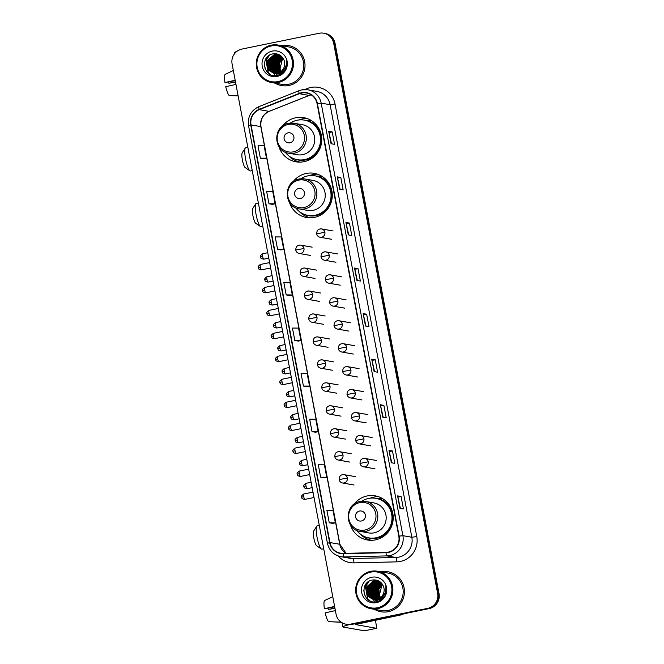 <?xml version="1.0" encoding="UTF-8"?>
<svg xmlns="http://www.w3.org/2000/svg" width="664" height="664" viewBox="0 0 664 664"><rect width="100%" height="100%" fill="white"/><g stroke="black" fill="none" stroke-linecap="round" stroke-linejoin="round"><path stroke-width="1" d="M350.401 524.859A22.41 21.912 -80 0 0 367.416 539.99A22.41 21.912 -80 0 0 375.45 539.874A22.41 21.912 -80 0 0 393.229 517.605A22.41 21.912 -80 0 0 375.177 495.842A22.41 21.912 -80 0 0 367.151 495.958A22.41 21.912 -80 0 0 354.02 504.258M378.447 496.689A22.41 21.912 -80 0 0 373.782 497.12A22.41 21.912 -80 0 0 370.271 498.158M369.084 539.641A22.41 21.912 -80 0 0 370.778 540.305M289.462 202.354A22.41 21.912 -80 0 0 306.477 217.485A22.41 21.912 -80 0 0 314.512 217.369A22.41 21.912 -80 0 0 332.291 195.1A22.41 21.912 -80 0 0 314.238 173.337A22.41 21.912 -80 0 0 306.212 173.453A22.41 21.912 -80 0 0 293.081 181.753M317.508 174.184A22.41 21.912 -80 0 0 312.844 174.615A22.41 21.912 -80 0 0 309.341 175.653M308.146 217.136A22.41 21.912 -80 0 0 309.839 217.8M278.938 146.669A22.41 21.912 -80 0 0 295.961 161.8A22.41 21.912 -80 0 0 303.988 161.684A22.41 21.912 -80 0 0 321.766 139.415A22.41 21.912 -80 0 0 303.722 117.652A22.41 21.912 -80 0 0 295.688 117.769A22.41 21.912 -80 0 0 282.557 126.069M306.992 118.499A22.41 21.912 -80 0 0 302.327 118.931A22.41 21.912 -80 0 0 298.817 119.968M297.621 161.452A22.41 21.912 -80 0 0 299.323 162.124M377.268 498.606A20.509 20.053 100 0 1 381.485 498.88A20.509 20.053 100 0 1 381.999 498.979M381.783 499.145A20.509 20.053 -80 0 0 380.563 499.154M316.33 176.101A20.509 20.053 100 0 1 320.546 176.375A20.509 20.053 100 0 1 321.061 176.475M320.845 176.641A20.509 20.053 -80 0 0 319.625 176.649M305.805 120.416A20.509 20.053 100 0 1 310.022 120.699A20.509 20.053 100 0 1 310.536 120.79M310.32 120.956A20.509 20.053 -80 0 0 309.1 120.964M346.06 624.193L347.455 624.442A12.682 12.4 -80 0 0 352.003 624.376L429.193 608.581A12.682 12.4 -80 0 0 439.029 593.658L335.071 43.442A12.682 12.4 -80 0 0 325.078 33.449L324.381 33.325A12.682 12.4 -80 0 1 334.374 43.326A12.682 12.4 -80 0 0 324.381 33.325L323.683 33.2A12.682 12.4 -80 0 0 319.135 33.266L241.945 49.061A12.682 12.4 -80 0 0 232.101 63.985L336.067 614.192A12.682 12.4 -80 0 0 350.6 624.135L427.799 608.332A12.682 12.4 -80 0 0 437.634 593.409L333.668 43.201A12.682 12.4 -80 0 0 323.683 33.2M437.634 593.409L438.331 593.533L334.374 43.326L438.331 593.533A12.682 12.4 -80 0 1 428.496 608.456A12.682 12.4 -80 0 0 438.331 593.533L439.029 593.658M350.6 624.135L428.496 608.456L351.306 624.251A12.682 12.4 -80 0 1 346.757 624.318A12.682 12.4 -80 0 0 351.306 624.251L352.003 624.376M275.062 83.149A20.293 19.845 -80 0 0 281.644 85.598A20.293 19.845 -80 0 0 288.915 85.49A20.293 19.845 -80 0 0 305.017 65.321A20.293 19.845 -80 0 0 288.674 45.617A20.293 19.845 -80 0 0 281.652 45.667A20.293 19.845 -80 0 1 288.674 45.617A20.293 19.845 -80 0 1 305.017 65.321A20.293 19.845 -80 0 1 288.915 85.49A20.293 19.845 -80 0 1 281.644 85.598A20.293 19.845 -80 0 1 275.062 83.149M374.488 609.336A20.293 19.845 -80 0 0 381.07 611.776A20.293 19.845 -80 0 0 388.34 611.677A20.293 19.845 -80 0 0 404.442 591.508A20.293 19.845 -80 0 0 388.1 571.795A20.293 19.845 -80 0 0 381.078 571.853A20.293 19.845 -80 0 1 388.1 571.795L388.1 571.795A20.293 19.845 -80 0 1 404.442 591.508A20.293 19.845 -80 0 1 388.34 611.677A20.293 19.845 -80 0 1 381.07 611.776A20.293 19.845 -80 0 1 374.488 609.336M301.572 93.051A13.529 13.23 100 0 1 317.077 103.65L398.807 536.197A13.529 13.23 100 0 1 386.016 552.373L343.163 553.402A13.529 13.23 100 0 1 329.958 542.546L251.042 124.907A13.529 13.23 100 0 1 259.317 109.651L299.348 93.715A13.529 13.23 100 0 1 301.572 93.051M301.506 92.719A13.869 13.562 -80 0 0 299.232 93.4L259.201 109.336A13.869 13.562 -80 0 0 250.718 124.973L329.634 542.612A13.869 13.562 -80 0 0 343.172 553.743L386.016 552.714A13.869 13.562 -80 0 0 399.13 536.13L317.4 103.584A13.869 13.562 -80 0 0 301.506 92.719M399.944 508.325L403.438 508.939L401.089 496.506L397.595 495.892L399.944 508.325M400.409 508.408L397.595 495.892M398.267 497.087L401.089 496.506M391.328 462.75L394.823 463.364L392.474 450.931L388.988 450.325L391.328 462.75M391.801 462.833L388.988 450.325M389.66 451.512L392.474 450.931M382.721 417.175L386.216 417.789L383.867 405.364L380.372 404.749L382.721 417.175M383.186 417.258L380.372 404.749M381.045 405.936L383.867 405.364M374.106 371.599L377.6 372.213L375.251 359.788L371.757 359.174L374.106 371.599M374.571 371.682L371.757 359.174M372.438 360.361L375.251 359.788M331.054 143.723L334.548 144.337L332.199 131.912L328.705 131.298L331.054 143.723M331.519 143.806L328.705 131.298M329.377 132.485L332.199 131.912M339.661 189.298L343.155 189.912L340.806 177.487L337.312 176.873L339.661 189.298M340.126 189.381L337.312 176.873M337.993 178.06L340.806 177.487M348.276 234.873L351.771 235.488L349.422 223.062L345.927 222.448L348.276 234.873M348.741 234.956L345.927 222.448M346.6 223.635L349.422 223.062M356.883 280.449L360.378 281.063L358.029 268.638L354.534 268.024L356.883 280.449M357.348 280.532L354.534 268.024M355.215 269.211L358.029 268.638M365.499 326.024L368.993 326.638L366.644 314.213L363.15 313.599L365.499 326.024M365.964 326.107L363.15 313.599M363.822 314.786L366.644 314.213M312.03 431.641L318.131 431.666L315.782 419.241L309.681 419.208L312.03 431.641L315.516 432.239M326.746 477.242L324.132 477.831L320.646 477.217L326.746 477.242L324.397 464.817L318.297 464.783L320.646 477.217M332.747 523.406L329.253 522.792L335.353 522.817L333.013 510.384L326.904 510.359L329.253 522.792M292.301 294.94L289.687 295.53L286.192 294.916L292.301 294.94L289.952 282.515L283.843 282.49L286.192 294.916M281.079 249.954L277.585 249.34L283.686 249.365L281.337 236.94L275.236 236.915L277.585 249.34M275.079 203.79L272.464 204.379L268.97 203.765L275.079 203.79L272.73 191.365L266.621 191.34L268.97 203.765M260.363 158.19L266.463 158.215L264.114 145.79L258.014 145.765L260.363 158.19L263.849 158.796M303.415 386.066L306.876 386.672L309.524 386.091L307.175 373.666L301.066 373.633L303.415 386.066L309.524 386.091M294.808 340.491L300.908 340.516L298.559 328.091L292.459 328.066L294.808 340.491L298.294 341.088M300.908 340.516L298.26 341.097M283.686 249.365L281.038 249.946M266.463 158.215L263.815 158.804M318.131 431.666L315.491 432.247M335.353 522.817L332.714 523.398M276.938 55.029A16.915 16.542 -80 0 0 276.564 55.461M276.407 55.66A16.915 16.542 -80 0 0 275.792 56.465M275.535 56.838A16.915 16.542 -80 0 0 274.539 58.523M274.107 59.445A16.915 16.542 -80 0 0 272.73 68.35M272.863 69.297A16.915 16.542 -80 0 0 273.253 71.056M273.369 71.455A16.915 16.542 -80 0 0 273.651 72.301M273.726 72.509A16.915 16.542 -80 0 0 273.908 72.957M274.058 73.306A16.915 16.542 -80 0 0 274.074 73.355A16.915 16.542 -80 0 0 275.319 75.663M236.708 51.518A16.915 1.278 169.3 0 0 234.351 52.647L234.558 53.709M235.488 81.88L228.889 83.232A8.458 1.652 78.4 0 0 228.574 82.012M235.18 80.244L224.971 82.543L235.255 80.643M224.971 82.543A10.997 2.15 78.4 0 1 225.154 74.36L233.338 70.525M238.119 95.815L229.146 95.5A10.997 2.15 78.4 0 1 225.752 86.685L235.961 84.386M230.001 95.533L238.144 95.94M228.889 83.232L235.546 82.187M278.05 81.581A18.185 17.779 -80 0 0 292.152 60.192A18.185 17.779 -80 0 0 271.319 45.949A18.185 17.779 -80 0 0 257.209 67.338A18.185 17.779 -80 0 0 278.05 81.581M278.382 82.444A19.032 18.609 -80 0 0 293.471 63.528A19.032 18.609 -80 0 0 278.15 45.052A19.032 18.609 -80 0 0 271.335 45.152A19.032 18.609 -80 0 0 256.238 64.059A19.032 18.609 -80 0 0 271.559 82.535A19.032 18.609 -80 0 0 278.382 82.444M271.559 82.535L281.86 84.345A19.032 18.609 -80 0 0 288.682 84.253A19.032 18.609 -80 0 0 303.78 65.346A19.032 18.609 -80 0 0 288.45 46.87L278.15 45.052M280.382 71.919L279.162 63.055L283.013 58.166M280.548 71.812L279.436 63.097L283.121 58.324M279.735 72.31L278.05 62.856L282.59 57.56M279.901 72.218L278.332 62.906L282.698 57.702M279.104 72.625L278.523 71.994L276.946 62.665L282.159 57.029M279.262 72.55L277.22 62.706L282.266 57.154M278.49 72.882L277.419 71.795L275.834 62.466L281.719 56.565M278.648 72.824L277.693 71.845L276.108 62.516L281.827 56.681M277.884 73.09L276.307 71.604L274.722 62.275L281.287 56.158M278.033 73.04L276.589 71.654L275.004 62.316L281.395 56.257M277.286 73.239L275.203 71.405L273.618 62.076L280.855 55.801M277.436 73.206L275.477 71.455L273.892 62.125L280.963 55.884M276.697 73.355L274.091 71.214L272.506 61.885L280.399 55.502M276.838 73.33L274.373 71.264L272.788 61.926L280.532 55.569M278.274 74.102L277.859 74.019M277.726 73.986L277.311 73.878M276.108 73.422L272.987 71.015L271.402 61.686L278.648 55.411L279.876 55.253M276.257 73.405L273.261 71.065L271.676 61.735L278.93 55.461L280.009 55.311M276.614 73.787L275.809 73.496M275.535 73.455L271.875 70.824L270.289 61.495L277.544 55.212L279.303 55.037M277.303 73.928L276.888 73.837M275.676 73.447L272.149 70.874L270.563 61.544L277.818 55.261L279.478 55.087M286.549 62.35L286.3 67.305L279.419 73.654L275.236 73.496M274.962 73.447L270.763 70.625L269.186 61.295L276.431 55.021L278.797 54.855M285.271 69.986L279.693 73.696L276.058 73.712M276.199 73.737L277.535 75.439M275.103 73.447L271.045 70.674L269.459 61.345L276.714 55.07L278.938 54.896M284.325 69.064L278.307 73.455L274.531 73.43L269.933 70.484L268.347 61.154L275.601 54.871L278.39 54.739M274.398 73.397L269.659 70.434L268.073 61.105L275.328 54.821L278.257 54.705M278.589 73.505L274.946 73.513M275.087 73.538L274.672 73.447M279.527 72.417A9.553 9.346 -80 0 0 283.843 59.743C281.677 55.353 278.174 53.369 273.336 53.809C259.06 55.643 263.683 78.75 277.104 75.522C280.93 74.8 283.81 72.683 285.736 69.172C287.163 66.051 287.354 62.872 286.308 59.635C287.172 65.885 284.906 70.143 279.527 72.417L277.203 73.264L273.842 73.322L268.546 70.235L266.961 60.905L274.215 54.631L277.701 54.597L280.598 55.602M277.477 73.306L273.842 73.322M273.966 73.281A16.915 16.542 -80 0 0 273.991 73.347L268.829 70.284L267.243 60.955L274.489 54.68L277.842 54.622M281.827 73.613L280.806 73.895M278.814 54.788L279.61 54.963M279.087 54.838L279.544 54.929M281.046 71.446L279.967 68.824L282.532 58.764M279.967 68.824A9.553 9.346 -80 0 0 281.079 71.421M281.644 72.235A9.553 9.346 -80 0 0 282.001 72.666M272.29 51.086A12.94 12.649 -80 0 0 262.247 66.309A12.94 12.649 -80 0 0 277.079 76.443A12.94 12.649 -80 0 0 287.114 61.221A12.94 12.649 -80 0 0 272.29 51.086M265.152 68.898L264.313 63.902M270.538 74.567L268.273 72.484L266.148 60.308L269.534 55.17M271.252 59.528L273.684 56.224M277.618 75.422L275.867 73.654M275.286 72.866L274.664 71.837M274.373 71.264L273.277 67.487M274.581 60.109L277.004 56.813M277.502 56.349L278.515 55.552M278.747 55.394L279.204 55.095M270.182 74.393L268.132 72.459L266.007 60.283L269.044 55.485M270.373 61.271L273.253 56.498M275.543 73.397L275.22 72.949M275.062 72.716L274.381 71.546M274.074 70.89L273.045 65.562M273.701 61.86L276.581 57.079M277.129 56.54L278.249 55.618M278.498 55.444L279.004 55.104M249.888 170.822L245.157 167.56A7.611 1.486 -101.6 0 1 242.385 159.916A7.611 1.486 -101.6 0 1 242.169 152.944L245.24 148.089A11.836 2.316 78.4 0 0 245.572 158.937A11.836 2.316 78.4 0 0 249.888 170.822A11.836 2.316 78.4 0 0 250.394 170.963L252.245 170.582M289.952 142.793A5.071 4.963 -80 0 0 293.886 136.825A5.071 4.963 -80 0 0 288.076 132.85A5.071 4.963 -80 0 0 284.134 138.817A5.071 4.963 -80 0 0 289.952 142.793M288.832 153.251A15.222 14.882 -80 0 0 306.361 138.046A15.222 14.882 -80 0 0 294.102 123.263L288.591 123.338C272.705 125.637 272.912 151.392 288.832 153.251L297.206 154.72A15.222 14.882 -80 0 0 314.736 139.515A15.222 14.882 -80 0 0 302.477 124.732L294.102 123.263A15.222 14.882 -80 0 0 288.649 123.338M285.18 152.106A20.086 19.638 -80 0 0 297.406 159.692A20.086 19.638 -80 0 0 304.602 159.592A20.086 19.638 -80 0 0 320.538 139.631A20.086 19.638 -80 0 0 304.361 120.126A20.086 19.638 -80 0 0 297.165 120.234A20.086 19.638 -80 0 0 290.284 123.097M297.406 159.692L297.754 159.758A20.086 19.638 -80 0 0 304.95 159.65A20.086 19.638 -80 0 0 320.886 139.697A20.086 19.638 -80 0 0 304.71 120.192L304.361 120.126M309.25 120.989L310.088 121.138A20.086 19.638 -80 0 0 309.25 120.989A20.086 19.638 -80 0 0 306.959 120.723M247.846 147.317L245.647 147.765A11.836 2.316 78.4 0 0 245.24 148.089M300.211 162.116A21.987 21.497 100 0 1 288.624 155.691M311.059 120.4L309.723 121.421A20.277 19.82 -80 0 1 320.139 147.815A20.277 19.82 -80 0 1 294.301 158.87M260.412 226.507L255.681 223.245A7.611 1.486 -101.6 0 1 252.901 215.601A7.611 1.486 -101.6 0 1 252.693 208.629L255.764 203.773A11.836 2.316 78.4 0 0 256.096 214.621A11.836 2.316 78.4 0 0 260.412 226.507A11.836 2.316 78.4 0 0 260.911 226.648L262.77 226.266M300.477 198.478A5.071 4.963 -80 0 0 304.411 192.51A5.071 4.963 -80 0 0 298.592 188.535A5.071 4.963 -80 0 0 294.658 194.502A5.071 4.963 -80 0 0 300.477 198.478M299.356 208.936A15.222 14.882 -80 0 0 316.886 193.73A15.222 14.882 -80 0 0 304.627 178.948L299.107 179.023C283.229 181.322 283.437 207.077 299.356 208.936L307.722 210.405A15.222 14.882 -80 0 0 325.252 195.199A15.222 14.882 -80 0 0 312.993 180.417L304.627 178.948A15.222 14.882 -80 0 0 299.173 179.023M295.704 207.782A20.086 19.638 -80 0 0 307.93 215.377A20.086 19.638 -80 0 0 315.126 215.277A20.086 19.638 -80 0 0 331.062 195.316A20.086 19.638 -80 0 0 314.885 175.811A20.086 19.638 -80 0 0 307.689 175.918A20.086 19.638 -80 0 0 300.8 178.782M307.93 215.377L308.279 215.435A20.086 19.638 -80 0 0 315.475 215.335A20.086 19.638 -80 0 0 331.411 195.374A20.086 19.638 -80 0 0 315.234 175.877L314.885 175.811M320.596 176.832A20.086 19.638 -80 0 0 319.774 176.674A20.086 19.638 -80 0 0 317.483 176.408M258.371 203.001L256.163 203.45A11.836 2.316 78.4 0 0 255.764 203.773M310.735 217.8A21.987 21.497 100 0 1 299.149 211.376M321.575 176.076L320.247 177.105A20.277 19.82 -80 0 1 330.655 203.499A20.277 19.82 -80 0 1 304.826 214.555M321.351 549.012L316.62 545.75A7.611 1.486 -101.6 0 1 313.84 538.106A7.611 1.486 -101.6 0 1 313.632 531.134L316.695 526.278A11.836 2.316 78.4 0 0 317.035 537.126A11.836 2.316 78.4 0 0 321.351 549.012A11.836 2.316 78.4 0 0 321.849 549.153L323.708 548.771M361.415 520.983A5.071 4.963 -80 0 0 365.349 515.015A5.071 4.963 -80 0 0 359.531 511.039A5.071 4.963 -80 0 0 355.597 517.007A5.071 4.963 -80 0 0 361.415 520.983M360.295 531.432A15.222 14.882 -80 0 0 377.824 516.235A15.222 14.882 -80 0 0 365.565 501.453L360.046 501.527C344.168 503.827 344.375 529.581 360.295 531.432L368.661 532.91A15.222 14.882 -80 0 0 386.191 517.704A15.222 14.882 -80 0 0 373.932 502.922L365.565 501.453A15.222 14.882 -80 0 0 360.112 501.527M356.643 530.287A20.086 19.638 -80 0 0 368.869 537.881A20.086 19.638 -80 0 0 376.065 537.782A20.086 19.638 -80 0 0 392.001 517.82A20.086 19.638 -80 0 0 375.824 498.315A20.086 19.638 -80 0 0 368.628 498.415A20.086 19.638 -80 0 0 361.739 501.287M368.869 537.881L369.217 537.94A20.086 19.638 -80 0 0 376.413 537.84A20.086 19.638 -80 0 0 392.349 517.879A20.086 19.638 -80 0 0 376.173 498.382L375.824 498.315M380.713 499.179L381.551 499.32A20.086 19.638 -80 0 0 380.713 499.179A20.086 19.638 -80 0 0 378.422 498.913M319.309 525.498L317.101 525.954A11.836 2.316 78.4 0 0 316.695 526.278M371.674 540.305A21.987 21.497 100 0 1 360.087 533.881M382.514 498.581L381.186 499.61A20.277 19.82 -80 0 1 391.594 526.004A20.277 19.82 -80 0 1 365.764 537.06M376.363 581.207A16.915 16.542 -80 0 0 375.99 581.647M375.832 581.838A16.915 16.542 -80 0 0 375.218 582.652M374.961 583.025A16.915 16.542 -80 0 0 373.965 584.71M373.525 585.623A16.915 16.542 -80 0 0 372.155 594.529M372.288 595.484A16.915 16.542 -80 0 0 372.678 597.243M372.794 597.633A16.915 16.542 -80 0 0 373.077 598.48M373.151 598.687A16.915 16.542 -80 0 0 373.326 599.135M373.483 599.492A16.915 16.542 -80 0 0 373.5 599.542A16.915 16.542 -80 0 0 374.745 601.85M349.33 624.625A16.915 1.278 169.3 0 0 342.856 626.882A16.915 1.278 169.3 0 0 343.23 627.073L364.436 630.8L376.629 628.31L355.323 624.534L401.089 614.897L399.595 614.64M364.503 630.783L376.662 628.302L375.509 620.135M404.193 613.694L401.429 614.798A2.116 2.067 100 0 1 401.089 614.897M334.905 608.066L328.306 609.411A8.458 1.652 78.4 0 0 327.991 608.191M334.598 606.431L324.389 608.722L334.673 606.821M324.389 608.722A10.997 2.15 78.4 0 1 324.58 600.538L332.764 596.712M341.313 622.135L328.572 621.687A10.997 2.15 78.4 0 1 325.177 612.872L335.386 610.573M329.419 621.711L341.296 622.251M328.306 609.411L334.963 608.365M377.467 607.759A18.185 17.779 -80 0 0 391.577 586.37A18.185 17.779 -80 0 0 370.736 572.127A18.185 17.779 -80 0 0 356.634 593.525A18.185 17.779 -80 0 0 377.467 607.759M377.799 608.622A19.032 18.609 -80 0 0 392.897 589.715A19.032 18.609 -80 0 0 377.575 571.239A19.032 18.609 -80 0 0 370.761 571.331A19.032 18.609 -80 0 0 355.663 590.238A19.032 18.609 -80 0 0 370.985 608.722A19.032 18.609 -80 0 0 377.799 608.622M370.985 608.722L381.285 610.531A19.032 18.609 -80 0 0 388.108 610.432A19.032 18.609 -80 0 0 403.197 591.524A19.032 18.609 -80 0 0 387.876 573.049L377.575 571.239M379.808 598.106L378.58 589.234L382.439 584.345M379.974 597.99L378.862 589.283L382.539 584.511M379.161 598.488L377.476 589.034L382.016 583.739M379.318 598.397L377.75 589.084L382.115 583.888M378.53 598.803L377.949 598.173L376.363 588.844L381.576 583.216M378.688 598.737L376.646 588.893L381.692 583.341M377.916 599.069L376.845 597.982L375.26 588.644L381.144 582.751M378.065 599.003L377.119 598.032L375.533 588.694L381.252 582.859M377.31 599.268L375.733 597.783L374.147 588.453L380.704 582.345M377.459 599.227L376.007 597.832L374.421 588.503L380.821 582.436M376.704 599.426L374.62 597.592L373.043 588.262L380.281 581.988M376.853 599.393L374.903 597.641L373.317 588.304L380.389 582.071M376.114 599.534L373.517 597.392L371.931 588.063L379.825 581.681M376.264 599.509L373.791 597.442L372.205 588.113L379.957 581.747M377.7 600.281L377.285 600.198M375.533 599.6L372.404 597.202L370.819 587.872L378.073 581.589L379.302 581.432M375.675 599.592L372.687 597.251L371.101 587.914L378.347 581.639L379.434 581.49M376.588 600.09L376.173 600.007M376.04 599.974L375.235 599.683M374.952 599.634L371.3 597.002L369.715 587.673L376.961 581.398L378.762 581.216M376.729 600.107L376.314 600.024M374.853 599.252L371.574 597.052L369.989 587.723L377.243 581.448L378.895 581.266M385.975 588.528L385.726 593.491L378.837 599.833L374.662 599.675M374.388 599.625L370.188 596.811L368.603 587.482L375.857 581.199L378.223 581.033M384.697 596.164L379.119 599.882L375.484 599.891M374.529 599.634L370.462 596.861L368.885 587.524L376.131 581.249L378.356 581.075M383.75 595.243L377.733 599.634L373.957 599.617M373.824 599.584L369.084 596.612L367.499 587.283L374.745 581.008L377.675 580.892M378.007 599.683L374.371 599.7M374.513 599.716L374.098 599.634M373.965 599.592L369.358 596.662L367.773 587.333L375.027 581.058L377.816 580.925M378.953 598.596A9.553 9.346 -80 0 0 383.261 585.93C381.094 581.531 377.6 579.556 372.761 579.987C358.477 581.822 363.1 604.929 376.521 601.7C380.356 600.978 383.236 598.862 385.153 595.351C386.589 592.238 386.78 589.059 385.734 585.814C386.589 592.072 384.332 596.33 378.953 598.596L376.621 599.443L373.259 599.501L367.972 596.421L366.387 587.092L373.641 580.809L377.127 580.776L380.015 581.78M376.903 599.492L373.259 599.501M373.384 599.467A16.915 16.542 -80 0 0 373.417 599.526L368.246 596.471L366.661 587.134L373.915 580.859L377.268 580.801M381.244 599.799L380.223 600.073M378.239 580.967L379.028 581.149M378.513 581.017L378.97 581.108M380.472 597.625L379.393 595.002L381.949 584.942M379.393 595.002A9.553 9.346 -80 0 0 380.505 597.6M381.061 598.413A9.553 9.346 -80 0 0 381.418 598.853M371.707 577.265A12.94 12.649 -80 0 0 361.672 592.487A12.94 12.649 -80 0 0 376.505 602.621A12.94 12.649 -80 0 0 386.539 587.399A12.94 12.649 -80 0 0 371.707 577.265M364.577 595.077L363.739 590.08M369.956 600.746L367.69 598.671L365.573 586.486L368.96 581.357M370.678 585.706L373.102 582.411M377.044 601.601L375.309 599.858M374.712 599.044L374.081 598.015M373.799 597.451L372.695 593.666M373.998 586.295L376.43 582.992M376.928 582.535L377.94 581.73M378.165 581.573L378.629 581.274M369.607 600.571L367.557 598.646L365.432 586.461L368.47 581.664M369.798 587.449L372.678 582.677M376.961 601.617L375.168 599.833M374.969 599.575L374.645 599.127M374.488 598.895L373.807 597.724M373.5 597.069L372.471 591.749M373.118 588.038L375.998 583.266M376.554 582.718L377.667 581.805M377.924 581.622L378.43 581.29M335.071 43.442L333.668 43.201M429.193 608.581L427.799 608.332M304.701 89.557L307.341 88.503A21.14 20.675 100 0 1 335.038 104.032L416.768 536.578L411.829 537.251L330.099 104.704A16.915 16.542 -80 0 0 316.778 91.375L307.839 89.798A16.915 16.542 100 0 1 321.16 103.136L317.4 103.584M416.768 536.578A21.14 20.675 100 0 1 400.367 561.445A21.14 20.675 100 0 1 396.781 561.852L353.937 562.881A21.14 20.675 100 0 1 338.208 555.992M398.715 557.154A16.915 16.542 -80 0 0 411.829 537.251L402.89 535.682A16.915 16.542 100 0 1 386.904 555.901L344.06 556.93A16.915 16.542 100 0 1 340.864 556.689L349.803 558.266A16.915 16.542 -80 0 0 352.999 558.507L395.844 557.478A16.915 16.542 -80 0 0 398.715 557.154M299.007 90.719A4.225 0.755 68.3 0 0 298.916 90.727A4.225 0.755 68.3 0 0 299.232 93.4M258.977 106.647A4.225 0.755 68.3 0 0 258.885 106.655C250.951 110.498 247.498 116.831 248.535 125.67L250.718 124.973M329.634 542.612L327.452 543.31C329.186 550.597 333.66 555.054 340.864 556.689M343.172 553.743A4.225 0.871 88.6 0 0 344.06 556.93L352.999 558.507A4.225 0.871 -91.4 0 1 353.937 562.881M301.78 89.889A16.915 16.542 100 0 1 307.839 89.798L301.713 89.889L298.916 90.727L258.885 106.655A4.225 0.755 68.3 0 0 259.201 109.336M386.016 552.714A4.225 0.871 88.6 0 0 386.904 555.901L395.844 557.478A4.225 0.871 -91.4 0 1 396.781 561.852M399.13 536.13L402.89 535.682L321.16 103.136L330.099 104.704L335.038 104.032M307.341 88.503A4.225 0.755 -111.7 0 1 307.781 89.789M329.958 542.546L339.736 544.264A13.529 13.23 -80 0 0 346.06 553.336M311.134 94.819A13.529 13.23 -80 0 0 309.125 95.433L269.094 111.369A13.529 13.23 -80 0 0 260.819 126.625L339.736 544.264A7.611 0.573 -10.7 0 1 339.902 544.347L346.102 553.336M299.348 93.715L309.125 95.433A7.611 1.369 -111.7 0 0 309.283 95.425L269.252 111.353A7.611 1.369 -111.7 0 1 269.094 111.369L259.317 109.651M251.042 124.907L260.819 126.625A7.611 0.573 -10.7 0 1 260.985 126.708L339.902 544.347M365.565 326.041L363.225 313.624M356.958 280.465L354.609 268.057M348.343 234.89L346.002 222.482M339.736 189.315L337.387 176.906M331.12 143.739L328.78 131.331M374.181 371.616L371.832 359.199M382.788 417.191L380.447 404.774M391.403 462.758L389.054 450.35M400.01 508.334L397.67 495.925M276.822 55.046A16.915 16.542 -80 0 0 276.431 55.502M276.266 55.71A16.915 16.542 -80 0 0 275.626 56.565M275.361 56.955A16.915 16.542 -80 0 0 274.323 58.772M273.858 59.785A16.915 16.542 -80 0 0 272.605 67.96M272.73 69.014A16.915 16.542 -80 0 0 273.128 70.907M273.244 71.322A16.915 16.542 -80 0 0 273.543 72.218M273.618 72.426A16.915 16.542 -80 0 0 273.8 72.899M273.991 73.347A16.915 16.542 -80 0 0 275.236 75.663M293.438 151.848A13.986 13.67 -80 0 0 304.286 135.398A13.986 13.67 -80 0 0 288.267 124.442A13.986 13.67 -80 0 0 277.419 140.892A13.986 13.67 -80 0 0 293.438 151.848M303.963 207.533A13.986 13.67 -80 0 0 314.811 191.083A13.986 13.67 -80 0 0 298.783 180.127A13.986 13.67 -80 0 0 287.935 196.577A13.986 13.67 -80 0 0 303.963 207.533M364.901 530.038A13.986 13.67 -80 0 0 375.749 513.587A13.986 13.67 -80 0 0 359.722 502.631A13.986 13.67 -80 0 0 348.874 519.082A13.986 13.67 -80 0 0 364.901 530.038M331.602 239.281L320.081 237.256A4.225 4.133 -80 0 0 324.879 232.259A4.225 4.133 -80 0 0 320.031 228.947M324.879 232.259L316.662 233.877C316.695 230.4 318.33 228.748 321.542 228.922L333.071 230.947M262.612 256.37A2.747 0.539 -101.6 0 1 262.629 253.772C258.645 256.76 261.118 256.636 260.479 256.976L262.612 256.37A2.747 0.539 -101.6 0 0 263.732 259.159L268.787 258.122M260.545 257.009L260.479 256.976C261.126 257.283 259.367 258.412 263.732 259.159M335.942 262.23L324.414 260.205A4.225 4.133 -80 0 0 329.211 255.208A4.225 4.133 -80 0 0 324.364 251.897M329.211 255.208L320.994 256.827C321.036 253.349 322.662 251.706 325.883 251.88L337.403 253.905M266.953 279.32A2.747 0.539 -101.6 0 1 266.969 276.73C262.977 279.71 265.459 279.594 264.82 279.934L266.953 279.32A2.747 0.539 -101.6 0 0 268.073 282.109L273.128 281.079M264.878 279.959L264.82 279.934C265.459 280.233 263.699 281.362 268.073 282.109M340.275 285.188L328.755 283.163A4.225 4.133 -80 0 0 333.552 278.166A4.225 4.133 -80 0 0 328.705 274.854M333.552 278.166L325.335 279.785C325.377 276.307 327.003 274.655 330.216 274.83L341.744 276.855M271.294 302.269A2.747 0.539 -101.6 0 1 271.31 299.68C267.318 302.668 269.791 302.543 269.161 302.884L271.294 302.269A2.747 0.539 -101.6 0 0 272.406 305.067L277.461 304.029M269.219 302.917L269.161 302.884C269.8 303.182 268.04 304.319 272.406 305.067M344.616 308.137L333.096 306.112A4.225 4.133 -80 0 0 337.885 301.116A4.225 4.133 -80 0 0 333.037 297.804M337.885 301.116L329.668 302.734C329.709 299.257 331.336 297.605 334.556 297.787L346.077 299.813M275.626 325.227A2.747 0.539 -101.6 0 1 275.643 322.638C271.659 325.617 274.132 325.501 273.493 325.833L275.626 325.227A2.747 0.539 -101.6 0 0 276.747 328.016L281.802 326.987M273.551 325.866L273.493 325.833C274.132 326.14 272.373 327.269 276.747 328.016M348.949 331.095L337.428 329.07A4.225 4.133 -80 0 0 342.226 324.073A4.225 4.133 -80 0 0 337.378 320.762M342.226 324.073L334.009 325.684C334.05 322.214 335.677 320.563 338.889 320.737L350.418 322.762M279.967 348.177A2.747 0.539 -101.6 0 1 279.984 345.587C275.992 348.575 278.465 348.451 277.834 348.791L279.967 348.177A2.747 0.539 -101.6 0 0 281.079 350.974L286.134 349.936M277.892 348.816L277.834 348.791C278.473 349.09 276.714 350.227 281.079 350.974M353.289 354.045L341.769 352.02A4.225 4.133 -80 0 0 346.558 347.023A4.225 4.133 -80 0 0 341.711 343.711M346.558 347.023L338.341 348.642C338.383 345.164 340.009 343.512 343.23 343.695L354.75 345.72M284.3 371.134A2.747 0.539 -101.6 0 1 284.317 368.537C280.332 371.525 282.806 371.408 282.167 371.74L284.3 371.134A2.747 0.539 -101.6 0 0 285.42 373.923L290.475 372.894M282.225 371.774L282.167 371.74C282.806 372.047 281.046 373.176 285.42 373.923M357.63 377.003L346.102 374.977A4.225 4.133 -80 0 0 350.899 369.981A4.225 4.133 -80 0 0 346.052 366.669M350.899 369.981L342.682 371.591C342.724 368.122 344.35 366.47 347.571 366.644L359.091 368.669M288.641 394.084A2.747 0.539 -101.6 0 1 288.657 391.494C284.665 394.474 287.138 394.358 286.508 394.698L288.641 394.084A2.747 0.539 -101.6 0 0 289.753 396.881L294.808 395.844M286.566 394.723L286.508 394.698C287.147 394.997 285.387 396.134 289.753 396.881M361.963 399.952L350.443 397.927A4.225 4.133 -80 0 0 355.232 392.93A4.225 4.133 -80 0 0 350.393 389.619M355.232 392.93L347.015 394.549C347.056 391.071 348.683 389.419 351.903 389.594L363.424 391.627M292.973 417.042A2.747 0.539 -101.6 0 1 292.99 414.444C289.006 417.432 291.479 417.316 290.84 417.648L292.973 417.042A2.747 0.539 -101.6 0 0 294.094 419.831L299.149 418.801M290.898 417.681L290.84 417.648C291.479 417.955 289.72 419.084 294.094 419.831M366.304 422.902L354.775 420.876A4.225 4.133 -80 0 0 359.573 415.88A4.225 4.133 -80 0 0 354.725 412.568M359.573 415.88L351.356 417.498C351.397 414.021 353.024 412.377 356.244 412.551L367.765 414.577M297.314 439.991A2.747 0.539 -101.6 0 1 297.331 437.402C293.339 440.381 295.812 440.265 295.181 440.606L297.314 439.991A2.747 0.539 -101.6 0 0 298.435 442.788L303.481 441.751M295.239 440.63L295.181 440.606C295.82 440.904 294.061 442.041 298.435 442.788M370.637 445.859L359.116 443.834A4.225 4.133 -80 0 0 363.905 438.838A4.225 4.133 -80 0 0 359.066 435.526M363.905 438.838L355.688 440.456C355.73 436.978 357.365 435.327 360.577 435.501L372.106 437.526M301.647 462.949A2.747 0.539 -101.6 0 1 301.663 460.351C297.679 463.339 300.153 463.215 299.514 463.555L301.647 462.949A2.747 0.539 -101.6 0 0 302.767 465.738L307.822 464.7M299.572 463.588L299.514 463.555C300.153 463.862 298.402 464.991 302.767 465.738M374.977 468.809L363.449 466.784A4.225 4.133 -80 0 0 368.246 461.787A4.225 4.133 -80 0 0 363.399 458.475M368.246 461.787L360.029 463.406C360.071 459.928 361.697 458.276 364.918 458.459L376.438 460.484M305.988 485.899A2.747 0.539 -101.6 0 1 306.004 483.309C302.012 486.289 304.486 486.172 303.855 486.504L305.988 485.899A2.747 0.539 -101.6 0 0 307.108 488.687L312.155 487.658M303.913 486.538L303.855 486.504C304.494 486.812 302.734 487.94 307.108 488.687M260.346 267.061A2.747 0.539 -101.6 0 1 260.363 264.471C256.379 267.459 258.852 267.335 258.213 267.675L260.346 267.061A2.747 0.539 -101.6 0 0 261.467 269.858L270.646 267.974M258.279 267.708L258.213 267.675C258.852 267.974 257.101 269.111 261.467 269.858M310.694 255.482L299.173 253.457A4.225 4.133 -80 0 0 303.971 248.46A4.225 4.133 -80 0 0 299.124 245.149M303.971 248.46L295.754 250.071C295.787 246.601 297.422 244.95 300.634 245.124L312.163 247.149M264.687 290.019A2.747 0.539 -101.6 0 1 264.704 287.421C260.711 290.409 263.185 290.292 262.554 290.624L264.687 290.019A2.747 0.539 -101.6 0 0 265.808 292.807L274.987 290.932M262.612 290.658L262.554 290.624C263.193 290.932 261.433 292.06 265.808 292.807M315.035 278.432L303.506 276.407A4.225 4.133 -80 0 0 308.303 271.41A4.225 4.133 -80 0 0 303.456 268.098M308.303 271.41L300.087 273.028C300.128 269.551 301.755 267.899 304.975 268.073L316.496 270.107M269.02 312.968A2.747 0.539 -101.6 0 1 269.036 310.378C265.052 313.358 267.526 313.242 266.887 313.582L269.02 312.968A2.747 0.539 -101.6 0 0 270.14 315.765L279.32 313.881M266.953 313.607L266.887 313.582C267.534 313.881 265.774 315.018 270.14 315.765M319.367 301.381L307.847 299.356A4.225 4.133 -80 0 0 312.644 294.359A4.225 4.133 -80 0 0 307.797 291.048M312.644 294.359L304.427 295.978C304.469 292.5 306.096 290.857 309.308 291.031L320.837 293.056M273.361 335.926A2.747 0.539 -101.6 0 1 273.377 333.328C269.393 336.316 271.866 336.2 271.227 336.532L273.361 335.926A2.747 0.539 -101.6 0 0 274.481 338.715L283.661 336.839M271.286 336.565L271.227 336.532C271.866 336.839 270.107 337.968 274.481 338.715M323.708 324.339L312.188 322.314A4.225 4.133 -80 0 0 316.977 317.317A4.225 4.133 -80 0 0 312.13 314.006M316.977 317.317L308.76 318.936C308.801 315.458 310.428 313.806 313.649 313.981L325.169 316.006M277.701 358.875A2.747 0.539 -101.6 0 1 277.718 356.286C273.726 359.265 276.199 359.149 275.568 359.49L277.701 358.875A2.747 0.539 -101.6 0 0 278.814 361.672L287.993 359.788M275.626 359.514L275.568 359.49C276.207 359.788 274.448 360.925 278.814 361.672M328.041 347.289L316.521 345.263A4.225 4.133 -80 0 0 321.318 340.267A4.225 4.133 -80 0 0 316.471 336.955M321.318 340.267L313.101 341.885C313.142 338.408 314.769 336.756 317.99 336.938L329.51 338.964M282.034 381.833A2.747 0.539 -101.6 0 1 282.051 379.235C278.067 382.223 280.54 382.099 279.901 382.439L282.034 381.833A2.747 0.539 -101.6 0 0 283.154 384.622L292.334 382.746M279.959 382.472L279.901 382.439C280.54 382.746 278.78 383.875 283.154 384.622M332.382 370.246L320.861 368.221A4.225 4.133 -80 0 0 325.651 363.225A4.225 4.133 -80 0 0 320.812 359.913M325.651 363.225L317.433 364.843C317.475 361.365 319.102 359.714 322.322 359.888L333.843 361.913M286.375 404.783A2.747 0.539 -101.6 0 1 286.392 402.193C282.399 405.173 284.873 405.057 284.242 405.397L286.375 404.783A2.747 0.539 -101.6 0 0 287.487 407.572L296.675 405.696M284.3 405.422L284.242 405.397C284.881 405.696 283.121 406.824 287.487 407.572M336.723 393.196L325.194 391.171A4.225 4.133 -80 0 0 329.991 386.174A4.225 4.133 -80 0 0 325.144 382.862M329.991 386.174L321.774 387.793C321.816 384.315 323.443 382.663 326.663 382.846L338.183 384.871M290.707 427.732A2.747 0.539 -101.6 0 1 290.724 425.143C286.74 428.131 289.213 428.006 288.574 428.346L290.707 427.732A2.747 0.539 -101.6 0 0 291.828 430.529L301.008 428.654M288.632 428.38L288.574 428.346C289.213 428.645 287.454 429.782 291.828 430.529M341.055 416.154L329.535 414.128A4.225 4.133 -80 0 0 334.324 409.132A4.225 4.133 -80 0 0 329.485 405.82M334.324 409.132L326.107 410.742C326.148 407.273 327.775 405.621 330.996 405.795L342.516 407.82M295.048 450.69A2.747 0.539 -101.6 0 1 295.065 448.092C291.073 451.08 293.546 450.964 292.915 451.296L295.048 450.69A2.747 0.539 -101.6 0 0 296.161 453.479L305.349 451.603M292.973 451.329L292.915 451.296C293.554 451.603 291.795 452.732 296.161 453.479M345.396 439.103L333.868 437.078A4.225 4.133 -80 0 0 338.665 432.081A4.225 4.133 -80 0 0 333.818 428.77M338.665 432.081L330.448 433.7C330.489 430.222 332.116 428.57 335.337 428.745L346.857 430.778M299.381 473.639A2.747 0.539 -101.6 0 1 299.398 471.05C295.414 474.03 297.887 473.913 297.248 474.254L299.381 473.639A2.747 0.539 -101.6 0 0 300.502 476.437L309.681 474.552M297.306 474.279L297.248 474.254C297.887 474.552 296.127 475.69 300.502 476.437M349.729 462.061L338.208 460.027A4.225 4.133 -80 0 0 342.998 455.039A4.225 4.133 -80 0 0 338.159 451.727M342.998 455.039L334.781 456.649C334.822 453.172 336.457 451.528 339.669 451.703L351.198 453.728M303.722 496.597A2.747 0.539 -101.6 0 1 303.738 493.999C299.746 496.987 302.22 496.871 301.589 497.203L303.722 496.597A2.747 0.539 -101.6 0 0 304.842 499.386L314.022 497.51M301.647 497.236L301.589 497.203C302.228 497.51 300.468 498.639 304.842 499.386M354.07 485.01L342.541 482.985A4.225 4.133 -80 0 0 347.338 477.989A4.225 4.133 -80 0 0 342.491 474.677M347.338 477.989L339.121 479.607C339.163 476.129 340.79 474.478 344.01 474.652L355.531 476.677M400.027 614.549L401.429 614.798M376.239 581.232A16.915 16.542 -80 0 0 375.849 581.689M375.691 581.896A16.915 16.542 -80 0 0 375.052 582.743M374.786 583.141A16.915 16.542 -80 0 0 373.749 584.951M373.284 585.972A16.915 16.542 -80 0 0 372.031 594.139M372.155 595.193A16.915 16.542 -80 0 0 372.554 597.085M372.67 597.5A16.915 16.542 -80 0 0 372.961 598.397M373.043 598.613A16.915 16.542 -80 0 0 373.226 599.086M373.417 599.526A16.915 16.542 -80 0 0 374.662 601.85M248.535 125.67L327.452 543.31M269.252 111.353C262.944 114.391 260.188 119.512 260.985 126.708M309.283 95.425L311.167 94.836M320.612 176.823L319.774 176.674M320.081 237.256C318.247 236.832 317.101 235.712 316.662 233.877M262.629 253.772L267.766 252.727M324.414 260.205C322.579 259.79 321.442 258.661 320.994 256.827M266.969 276.73L272.107 275.676M328.755 283.163C326.92 282.739 325.783 281.611 325.335 279.785M271.31 299.68L276.44 298.626M333.096 306.112C331.261 305.697 330.116 304.568 329.668 302.734M275.643 322.638L280.781 321.583M337.428 329.07C335.594 328.647 334.457 327.518 334.009 325.684M279.984 345.587L285.113 344.533M341.769 352.02C339.935 351.596 338.789 350.476 338.341 348.642M284.317 368.537L289.454 367.491M346.102 374.977C344.267 374.554 343.13 373.425 342.682 371.591M288.657 391.494L293.787 390.44M350.443 397.927C348.608 397.504 347.463 396.383 347.015 394.549M292.99 414.444L298.128 413.398M354.775 420.876C352.941 420.461 351.804 419.333 351.356 417.498M297.331 437.402L302.46 436.348M359.116 443.834C357.282 443.411 356.136 442.282 355.688 440.456M301.663 460.351L306.801 459.305M363.449 466.784C361.614 466.369 360.477 465.24 360.029 463.406M306.004 483.309L311.134 482.255M260.363 264.471L269.625 262.579M299.173 253.457C297.339 253.034 296.194 251.905 295.754 250.071M264.704 287.421L273.966 285.528M303.506 276.407C301.672 275.983 300.535 274.863 300.087 273.028M269.036 310.378L278.299 308.478M307.847 299.356C306.013 298.941 304.876 297.812 304.427 295.978M273.377 333.328L282.64 331.436M312.188 322.314C310.354 321.891 309.208 320.762 308.76 318.936M277.718 356.286L286.972 354.385M316.521 345.263C314.686 344.848 313.549 343.72 313.101 341.885M282.051 379.235L291.313 377.343M320.861 368.221C319.027 367.798 317.882 366.669 317.433 364.843M286.392 402.193L295.654 400.292M325.194 391.171C323.36 390.756 322.223 389.627 321.774 387.793M290.724 425.143L299.987 423.25M329.535 414.128C327.701 413.705 326.555 412.576 326.107 410.742M295.065 448.092L304.328 446.2M333.868 437.078C332.033 436.655 330.896 435.534 330.448 433.7M299.398 471.05L308.66 469.157M338.208 460.027C336.374 459.612 335.229 458.484 334.781 456.649M303.738 493.999L313.001 492.107M342.541 482.985C340.707 482.562 339.57 481.441 339.121 479.607M342.856 626.882L342.076 622.741"/></g></svg>
